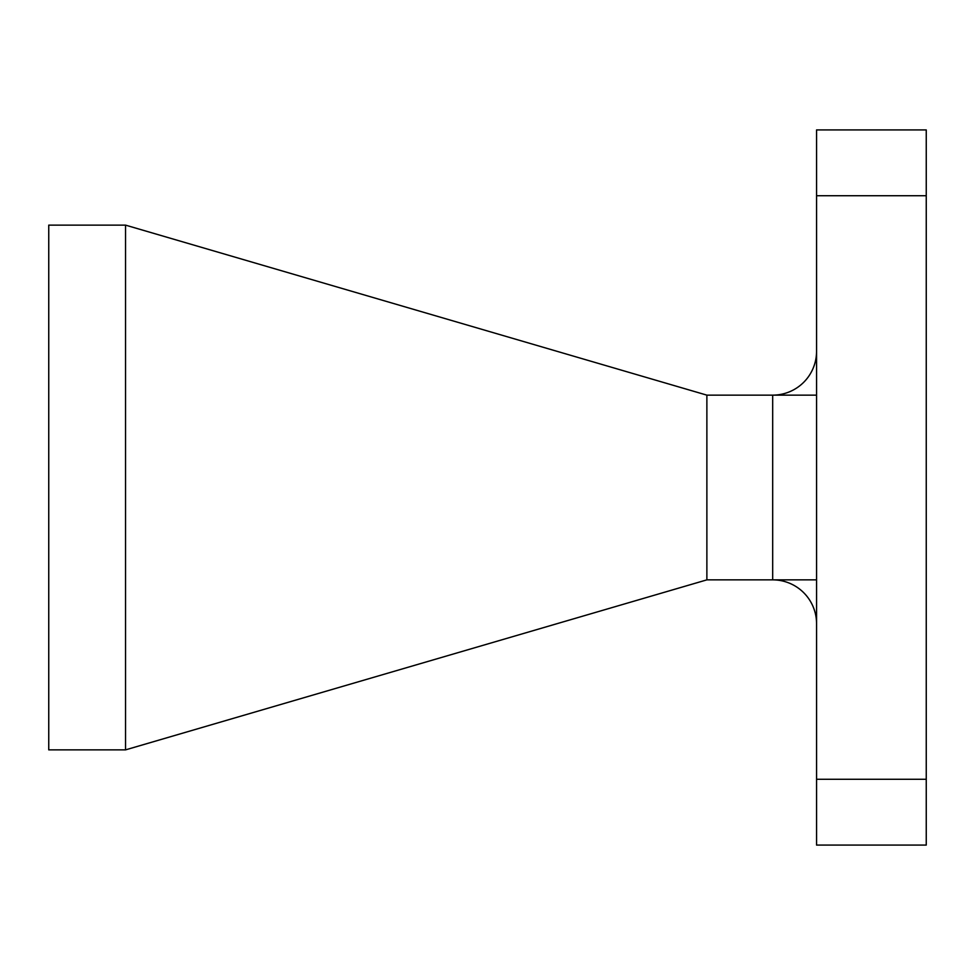 <?xml version="1.0" encoding="UTF-8"?>
<svg xmlns="http://www.w3.org/2000/svg" width="975" height="975" viewBox="0 0 975 975"><rect width="100%" height="100%" fill="white"/><g stroke="black" fill="none" stroke-linecap="round" stroke-linejoin="round"><path stroke-width="1.46" d="M125.531 749.872L125.531 225.127L48.75 225.127L48.75 749.872L125.531 749.872L706.875 579.857L706.875 395.143L772.688 395.143A43.875 43.875 0 0 0 816.562 351.268A43.875 43.875 0 0 1 772.688 395.143L772.688 579.857L706.875 579.857M125.531 225.127L706.875 395.143M816.562 195.731L816.562 129.919L926.25 129.919L926.25 195.731L816.562 195.731L816.562 779.269L926.25 779.269L926.25 845.081L816.562 845.081L816.562 779.269M926.25 195.731L926.25 779.269M816.562 623.732A43.875 43.875 0 0 0 772.688 579.857L816.562 579.857M816.562 395.143L772.688 395.143"/></g></svg>
